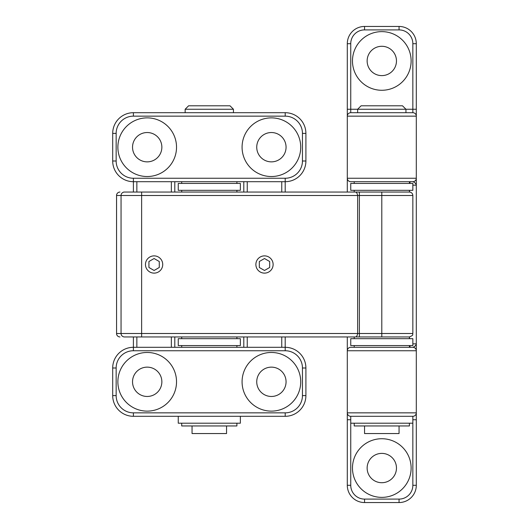 <?xml version="1.0" encoding="UTF-8"?>
<svg xmlns="http://www.w3.org/2000/svg" width="529" height="529" viewBox="0 0 529 529"><rect width="100%" height="100%" fill="white"/><g stroke="black" fill="none" stroke-linecap="round" stroke-linejoin="round"><path stroke-width="0.79" d="M416.303 171.006L416.303 357.994M396.466 468.053A14.66 14.66 0 0 1 381.799 482.712A14.66 14.66 0 0 1 367.139 468.053A14.66 14.66 0 0 1 381.799 453.386A14.66 14.66 0 0 1 396.466 468.053M411.126 468.053A29.326 29.326 0 0 1 381.799 497.372A29.326 29.326 0 0 1 352.473 468.053A29.326 29.326 0 0 1 381.799 438.726A29.326 29.326 0 0 1 411.126 468.053M367.139 60.947A14.66 14.66 0 0 0 381.799 75.614A14.66 14.66 0 0 0 396.466 60.947A14.66 14.66 0 0 0 381.799 46.288A14.66 14.66 0 0 0 367.139 60.947M352.473 60.947A29.326 29.326 0 0 0 381.799 90.274A29.326 29.326 0 0 0 411.126 60.947A29.326 29.326 0 0 0 381.799 31.628A29.326 29.326 0 0 0 352.473 60.947M347.302 336.953L347.302 350.747A3.452 3.452 0 0 1 350.747 347.302L412.851 347.302C414.782 346.621 415.933 345.47 416.303 343.85L416.303 350.747L347.302 350.747L347.302 412.851A3.452 3.452 0 0 0 350.747 416.303A3.452 3.452 0 0 1 347.302 412.851L416.303 412.851L416.303 485.298A17.252 17.252 0 0 1 399.051 502.55L364.547 502.55A17.252 17.252 0 0 1 347.302 485.298L347.302 412.851M416.303 350.747A3.452 3.452 0 0 0 412.851 347.302A3.452 3.452 0 0 1 416.303 350.747L416.303 412.851A3.452 3.452 0 0 1 412.851 416.303L350.747 416.303L350.747 423.2L412.851 423.2L412.851 416.303A3.452 3.452 0 0 0 416.303 412.851A3.452 3.452 0 0 1 412.851 416.303L350.747 416.303L350.747 485.298A13.8 13.8 0 0 0 364.547 499.098L399.051 499.098A13.8 13.8 0 0 0 412.851 485.298L412.851 416.303M381.799 112.697L350.747 112.697A3.452 3.452 0 0 0 347.302 116.149L347.302 43.702A17.252 17.252 0 0 1 364.547 26.45L399.051 26.45A17.252 17.252 0 0 1 416.303 43.702L416.303 178.253A3.452 3.452 0 0 1 412.851 181.698L350.747 181.698A3.452 3.452 0 0 1 347.302 178.253L416.303 178.253A3.452 3.452 0 0 1 412.851 181.698L410.729 181.698A3.452 1.197 -90 0 0 409.691 183.424M347.302 192.047L347.302 116.149A3.452 3.452 0 0 1 350.747 112.697L412.851 112.697L405.948 112.697L405.948 109.252L412.851 109.252L412.851 43.702A13.8 13.8 0 0 0 399.051 29.902L364.547 29.902A13.8 13.8 0 0 0 350.747 43.702L350.747 109.252L405.948 109.252L402.503 105.8L361.102 105.8L357.65 109.252L357.65 112.697M412.851 185.15L416.303 185.15C415.933 183.53 414.782 182.379 412.851 181.698M347.302 109.252L350.747 109.252L350.747 112.697A3.452 3.452 0 0 0 347.302 116.149L416.303 116.149A3.452 3.452 0 0 0 412.851 112.697A3.452 3.452 0 0 1 416.303 116.149A3.452 3.452 0 0 0 412.851 112.697L412.851 109.252L416.303 109.252M273.123 264.5A8.623 8.623 0 0 1 264.5 273.123A8.623 8.623 0 0 1 255.877 264.5A8.623 8.623 0 0 1 264.5 255.877A8.623 8.623 0 0 1 273.123 264.5M162.727 264.5A8.623 8.623 0 0 1 154.098 273.123A8.623 8.623 0 0 1 145.475 264.5A8.623 8.623 0 0 1 154.098 255.877A8.623 8.623 0 0 1 162.727 264.5M123.773 192.047L355.521 192.047C356.533 192.186 357.247 193.336 357.65 195.499L357.65 333.501C357.247 335.664 356.533 336.814 355.521 336.953L124.48 336.953A3.452 3.432 90 0 1 121.055 333.501L121.055 195.499L116.565 195.499L116.565 333.501A3.452 3.432 90 0 0 119.99 336.953A3.452 3.452 0 0 1 116.545 333.501L412.851 333.501C411.866 334.579 414.829 334.639 409.4 336.953L355.521 336.953M355.521 192.047L409.4 192.047L409.4 190.328M291.677 192.047L279.094 192.047M250.045 336.953L291.677 336.953M116.565 333.501L116.545 195.499A3.452 3.452 0 0 1 119.99 192.047A3.452 3.432 90 0 0 116.565 195.499L116.565 195.499M161.861 381.799A14.66 14.66 0 0 0 147.201 367.139A14.66 14.66 0 0 0 132.534 381.799A14.66 14.66 0 0 0 147.201 396.466A14.66 14.66 0 0 0 161.861 381.799M176.527 381.799A29.326 29.326 0 0 0 147.201 352.473A29.326 29.326 0 0 0 117.874 381.799A29.326 29.326 0 0 0 147.201 411.126A29.326 29.326 0 0 0 176.527 381.799M286.063 381.799A14.66 14.66 0 0 1 271.397 396.466A14.66 14.66 0 0 1 256.737 381.799A14.66 14.66 0 0 1 271.397 367.139A14.66 14.66 0 0 1 286.063 381.799M300.723 381.799A29.326 29.326 0 0 1 271.397 411.126A29.326 29.326 0 0 1 242.077 381.799A29.326 29.326 0 0 1 271.397 352.473A29.326 29.326 0 0 1 300.723 381.799M132.534 147.201A14.66 14.66 0 0 1 147.201 132.534A14.66 14.66 0 0 1 161.861 147.201A14.66 14.66 0 0 1 147.201 161.861A14.66 14.66 0 0 1 132.534 147.201M117.874 147.201A29.326 29.326 0 0 1 147.201 117.874A29.326 29.326 0 0 1 176.527 147.201A29.326 29.326 0 0 1 147.201 176.527A29.326 29.326 0 0 1 117.874 147.201M256.737 147.201A14.66 14.66 0 0 0 271.397 161.861A14.66 14.66 0 0 0 286.063 147.201A14.66 14.66 0 0 0 271.397 132.534A14.66 14.66 0 0 0 256.737 147.201M242.077 147.201A29.326 29.326 0 0 0 271.397 176.527A29.326 29.326 0 0 0 300.723 147.201A29.326 29.326 0 0 0 271.397 117.874A29.326 29.326 0 0 0 242.077 147.201M285.197 336.953L285.197 347.302A20.697 20.697 0 0 1 305.901 367.999L305.901 395.599A20.697 20.697 0 0 1 285.197 416.303L133.401 416.303A20.697 20.697 0 0 1 112.697 395.599L112.697 367.999A20.697 20.697 0 0 1 133.401 347.302L133.401 336.953M133.401 192.047L133.401 181.698A20.697 20.697 0 0 1 112.697 161.001L112.697 133.401A20.697 20.697 0 0 1 133.401 112.697L285.197 112.697A20.697 20.697 0 0 1 305.901 133.401L305.901 161.001A20.697 20.697 0 0 1 285.197 181.698L285.197 192.047M302.449 161.001L305.901 161.001A20.697 20.697 0 0 1 285.197 181.698L133.401 181.698A20.697 20.697 0 0 1 112.697 161.001L116.149 161.001A17.252 17.252 0 0 0 133.401 178.253L285.197 178.253A17.252 17.252 0 0 0 302.449 161.001L302.449 133.401A17.252 17.252 0 0 0 285.197 116.149L133.401 116.149A17.252 17.252 0 0 0 116.149 133.401L116.149 161.001M171.35 192.047L171.35 181.698L136.852 181.698L136.852 192.047M281.752 192.047L281.752 181.698L247.248 181.698L247.248 192.047M243.803 347.302L243.803 336.953M243.803 192.047L243.803 181.698M116.149 367.999L112.697 367.999A20.697 20.697 0 0 1 133.401 347.302L285.197 347.302A20.697 20.697 0 0 1 305.901 367.999L302.449 367.999A17.252 17.252 0 0 0 285.197 350.747L133.401 350.747A17.252 17.252 0 0 0 116.149 367.999L116.149 395.599A17.252 17.252 0 0 0 133.401 412.851L285.197 412.851A17.252 17.252 0 0 0 302.449 395.599L302.449 367.999M247.248 336.953L247.248 347.302L281.752 347.302L281.752 336.953M136.852 336.953L136.852 347.302L171.35 347.302L171.35 336.953M174.801 181.698L174.801 192.047M174.801 336.953L174.801 347.302M364.547 425.957L364.547 433.549L399.051 433.549L399.051 425.957M192.047 425.957L192.047 433.549L226.551 433.549L226.551 425.957M233.448 109.252L230.003 105.8L188.602 105.8L185.15 109.252L233.448 109.252L233.448 112.697M412.851 333.501L412.851 195.499L359.376 195.499L359.376 336.953L354.199 336.953L354.199 338.672M409.4 338.672L409.4 336.953L383.175 336.953M383.175 192.047L409.4 192.047C411.496 192.252 412.646 193.402 412.851 195.499M236.899 338.672L236.899 336.953L209.299 336.953M209.299 192.047L236.899 192.047L236.899 190.328M236.899 183.424L236.899 181.698L209.299 181.698M154.098 273.123A8.623 8.623 0 0 0 162.727 264.5A8.623 8.623 0 0 0 154.098 255.877A8.623 8.623 0 0 0 145.475 264.5A8.623 8.623 0 0 0 154.098 273.123M159.275 261.511L154.098 258.522L148.927 261.511L148.927 267.489L154.098 270.478L159.275 267.489L159.275 261.511M264.5 255.877A8.623 8.623 0 0 0 255.877 264.5A8.623 8.623 0 0 0 264.5 273.123A8.623 8.623 0 0 0 273.123 264.5A8.623 8.623 0 0 0 264.5 255.877M259.322 267.489L264.5 270.478L269.678 267.489L269.678 261.511L264.5 258.522L259.322 261.511L259.322 267.489M412.851 338.672L350.747 338.672L350.747 345.576L412.851 345.576L412.851 338.672M412.851 183.424L350.747 183.424L350.747 190.328L412.851 190.328L412.851 183.424M178.253 416.303L178.253 423.2L240.351 423.2L240.351 416.303M240.351 338.672L178.253 338.672L178.253 345.576L240.351 345.576L240.351 338.672M240.351 183.424L178.253 183.424L178.253 190.328L240.351 190.328L240.351 183.424M354.199 423.2L354.199 425.957L409.4 425.957L409.4 423.2M181.698 423.2L181.698 425.957L236.899 425.957L236.899 423.2M409.532 338.672L409.532 336.947M409.532 192.053L409.532 190.328M364.547 499.098L364.547 502.55A17.252 17.252 0 0 1 347.302 485.298L350.747 485.298M412.851 485.298L416.303 485.298A17.252 17.252 0 0 1 399.051 502.55L399.051 499.098M350.747 43.702L347.302 43.702A17.252 17.252 0 0 1 364.547 26.45L364.547 29.902M399.051 29.902L399.051 26.45A17.252 17.252 0 0 1 416.303 43.702L412.851 43.702M412.851 343.85L416.303 343.85M409.691 345.576A3.452 1.197 -90 0 0 410.729 347.302M412.851 419.748L416.303 419.748M347.302 419.748L350.747 419.748M381.799 192.047L381.799 336.953M359.376 192.047L359.376 195.499L141.633 195.499L141.633 336.953M141.633 192.047L141.633 195.499L121.055 195.499A3.452 3.432 90 0 1 124.48 192.047M116.149 133.401L112.697 133.401A20.697 20.697 0 0 1 133.401 112.697L133.401 116.149M285.197 116.149L285.197 112.697A20.697 20.697 0 0 1 305.901 133.401L302.449 133.401M302.449 395.599L305.901 395.599A20.697 20.697 0 0 1 285.197 416.303L285.197 412.851M133.401 412.851L133.401 416.303A20.697 20.697 0 0 1 112.697 395.599L116.149 395.599M133.401 178.253L133.401 181.698M285.197 178.253L285.197 181.698M133.401 347.302L133.401 350.747M285.197 347.302L285.197 350.747M185.15 112.697L185.15 109.252M409.4 347.302L409.4 345.576M354.199 347.302L354.199 345.576M354.199 192.047L354.199 190.328M354.199 181.698L354.199 183.424M409.4 181.698L409.4 183.424M236.899 347.302L236.899 345.576M181.698 347.302L181.698 345.576M181.698 336.953L181.698 338.672M181.698 192.047L181.698 190.328M181.698 181.698L181.698 183.424"/></g></svg>
